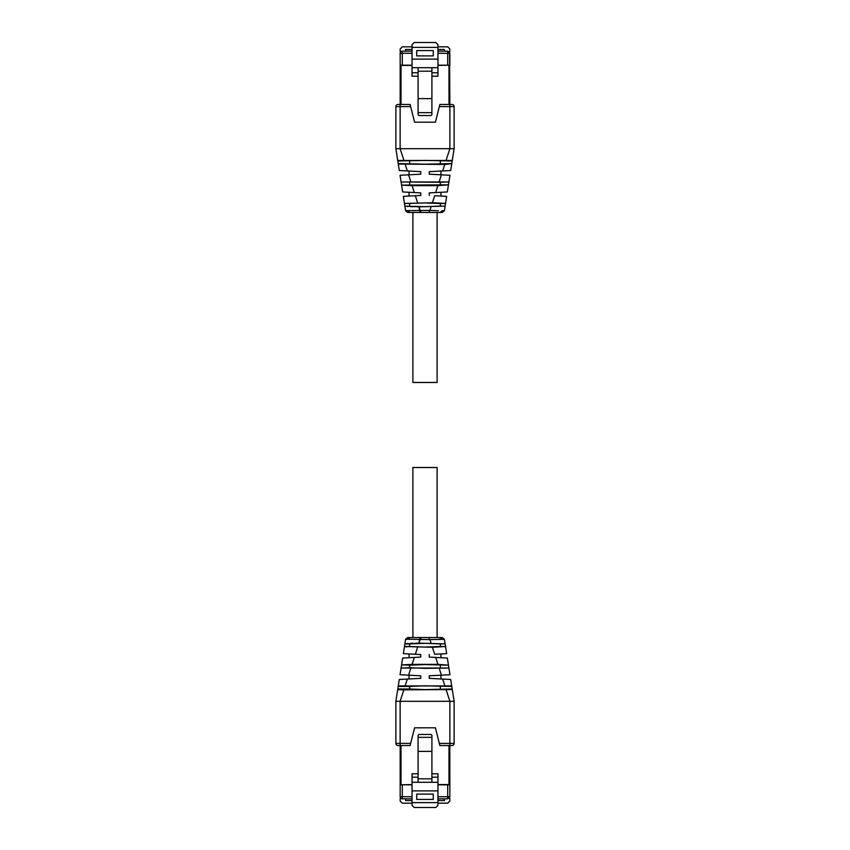 <?xml version="1.0" encoding="UTF-8"?>
<svg xmlns="http://www.w3.org/2000/svg" width="850" height="850" viewBox="0 0 850 850"><rect width="100%" height="100%" fill="white"/><g stroke="black" fill="none" stroke-linecap="round" stroke-linejoin="round"><path stroke-width="1.27" d="M429.25 212.458L442.308 212.458L444.412 210.651L442.308 212.458L444.412 210.651L442.308 212.458L437.112 212.458L437.112 382.489L412.888 382.489L412.888 212.458L429.25 212.458L429.25 210.417L438.366 210.726M409.764 637.543L408.032 639.221L405.588 639.338L407.692 637.543L405.588 639.349L407.692 637.543L429.25 637.543L429.25 639.582L444.412 639.338L442.308 637.543L444.412 639.349L442.308 637.543L444.412 639.349L442.308 637.543L437.112 637.543L437.112 467.511L412.888 467.511L412.888 637.543M412.038 46.835L402.294 46.835L400.169 48.96L400.169 51.595L401.019 51.595M448.97 51.595L449.831 51.595L449.831 48.96L447.695 46.835L437.962 46.835M444.337 51.17L444.337 49.47L444.444 51.17L447.695 51.17L437.962 51.17M405.556 51.17L405.556 49.47L405.663 51.17M412.038 51.17L402.305 51.17A2.125 2.125 0 0 0 400.169 53.295L400.169 65.195L412.038 65.195M412.038 49.47L405.663 49.47M431.906 67.713L431.906 71.198L418.094 71.198L418.094 67.713L437.962 67.713L437.962 44.625L435.837 42.5L414.163 42.5L412.038 44.625L412.038 76.213L418.094 76.213M437.962 67.713L437.962 76.213L431.906 76.213M444.337 49.47L437.962 49.47M447.695 65.195L447.695 53.295L449.831 53.295L449.831 65.195L437.962 65.195M418.094 72.813L412.038 72.813M418.094 67.713L412.038 67.713M437.962 59.117L412.038 59.117M416.712 55.888L416.712 50.575L433.288 50.575L433.288 55.888L416.712 55.888M437.962 72.813L431.906 72.813M449.831 53.295L447.695 51.17L449.831 53.295M431.906 114.686L431.906 98.621L418.094 98.621L418.094 114.686L418.944 115.536L431.056 115.536L431.906 114.686M431.906 71.198L431.906 98.621M418.094 71.198L418.094 98.621M449.831 104.476L449.565 52.275M449.831 98.823L449.831 93.723M448.981 65.195L437.962 65.407M401.019 65.195L400.169 65.407L400.169 104.476M400.435 52.275L400.169 53.295A2.125 2.125 0 0 1 402.305 51.17L402.305 65.195M400.169 98.823L400.169 93.723M449.831 65.407L448.981 65.407L448.981 104.476M412.038 65.407L401.019 65.407L401.019 104.476M448.97 798.405L449.831 798.405L449.831 801.04L447.695 803.165L437.962 803.165M412.038 803.165L402.294 803.165L400.169 801.04L400.169 798.405L401.019 798.405M437.962 784.805L449.831 784.805L449.831 796.705L447.695 798.83L444.444 798.83L444.444 800.53L437.962 800.53M405.556 798.83L405.556 800.53L405.663 798.83M449.565 797.725L449.831 796.705L447.695 798.83L437.962 798.83M444.337 798.83L444.337 800.53M412.038 798.83L402.305 798.83A2.125 2.125 0 0 1 400.169 796.705L400.435 797.725M412.038 800.53L405.663 800.53M412.038 802.612L412.038 805.375L414.163 807.5L435.837 807.5L437.962 805.375L437.962 802.612L412.038 802.612L412.038 773.787L418.094 773.787M437.962 802.612L437.962 773.787L431.906 773.787M412.038 784.805L400.169 784.805L400.169 796.705A2.125 2.125 0 0 0 402.305 798.83L402.305 796.705L412.038 796.705M418.094 777.187L412.038 777.187M418.094 782.287L431.906 782.287L431.906 778.802L418.094 778.802L418.094 782.287L412.038 782.287M437.962 790.883L412.038 790.883M431.906 782.287L437.962 782.287M433.288 794.112L416.712 794.112L416.712 799.425L433.288 799.425L433.288 794.112M437.962 777.187L431.906 777.187M431.906 778.802L431.906 737.354L418.094 737.354L418.094 735.314L418.944 734.464L431.056 734.464L431.906 735.314L431.906 737.354M418.094 778.802L418.094 737.354M431.906 751.379L418.094 751.379M449.831 784.805L449.831 745.524M449.831 756.277L449.831 751.177M449.831 784.593L448.981 784.805M412.038 784.593L401.019 784.805M400.169 745.524L400.169 784.805M400.169 756.277L400.169 751.177M448.981 745.524L448.981 784.593L437.962 784.593M401.019 745.524L401.019 784.593L400.169 784.593M420.75 210.417L420.75 212.458L407.692 212.458L405.588 210.651L429.25 210.417M405.588 210.651L407.692 212.458L405.588 210.651L404.876 206.125L418.933 206.847L445.124 206.125L445.538 203.447L440.364 203.522L440.364 206.072L444.837 206.263M440.215 212.458L441.947 210.779L444.412 210.662L445.124 206.125L444.412 210.651L442.308 212.458M407.426 210.779L406.672 210.768M415.129 210.619L413.674 210.673M440.364 206.072L425 206.688L404.876 206.125M435.402 195.776L446.654 196.361L445.538 203.447L432.512 202.746L404.462 203.447L404.876 206.072M412.877 206.773L410.922 206.72M407.873 206.561L407.246 206.518M404.473 203.522L425 202.916L440.364 203.522M409.636 203.522L409.636 206.072M404.462 203.447L403.346 196.361L404.462 203.437M445.538 203.447L446.654 196.361L445.538 203.447L446.654 196.361L445.049 196.276M443.668 196.201L437.07 195.861M445.804 196.318L443.817 196.212M403.346 196.361L414.704 195.766M408.691 196.084L406.406 196.201M404.377 196.308L403.527 196.35M417.616 202.746L415.342 195.734L420.75 195.447L414.46 195.776L420.75 195.447L420.75 192.897L402.656 191.951L401.582 185.098L412.048 185.64M412.845 195.861L411.081 195.957L412.845 195.861M414.322 192.557L412.08 185.64L437.973 185.64L448.46 184.822L447.344 191.951L429.25 192.897L429.25 195.447M432.724 192.716L435.593 192.567M436.433 192.525L438.026 192.44M439.301 192.376L439.992 192.334M419.475 192.833L420.368 192.876M401.582 185.098L448.46 184.822L448.906 181.964L440.364 182.272L440.364 184.822M401.54 184.822L401.094 181.964L440.364 182.272M409.636 182.272L409.636 184.822M451.711 164.071L450.702 170.521L429.25 171.647C444.252 170.861 444.252 170.861 429.25 171.647L429.25 174.197L449.958 175.281L448.906 181.964L401.094 181.964L400.042 175.281L420.75 174.197L420.75 171.647L399.298 170.521L398.214 163.572L425 164.178L451.786 163.572L445.251 164.433L398.289 164.071L397.726 160.469L398.214 163.572M430.546 171.572L440.916 171.031L440.938 174.803M419.209 171.562L420.368 171.626M451.786 163.572L454.123 148.686L454.123 106.601L454.123 148.686L395.877 148.686L398.267 163.954M397.811 161.011L425 160.406L452.189 161.011M440.364 161.011L440.364 163.572M409.636 161.011L409.636 163.572M452.274 160.469L397.726 160.469L395.877 148.686L395.877 106.601L395.877 148.686M439.344 106.601L439.875 104.476L451.998 104.476A2.125 2.125 0 0 1 454.123 106.601L439.344 106.601L435.402 122.198L414.598 122.198L410.656 106.601L395.877 106.601A2.125 2.125 0 0 1 398.002 104.476L400.084 104.476M410.656 106.601L410.125 104.476L398.002 104.476A2.125 2.125 0 0 0 395.877 106.601M449.916 104.476L449.066 104.476L449.916 104.476M454.123 106.601A2.125 2.125 0 0 0 451.998 104.476L449.873 104.476L449.873 148.686L446.165 160.14M408.032 639.221L429.25 639.582M405.62 639.168L404.876 643.875L418.933 643.153L445.124 643.875L444.412 639.349L442.308 637.543L429.25 637.543M440.215 637.543L441.947 639.221L438.366 639.274M407.426 639.221L406.672 639.232M415.129 639.381L413.674 639.327M444.412 639.349L445.538 646.553L440.364 646.478L440.364 643.928L425 643.312L409.636 643.928L409.636 646.478L425 647.084L440.364 646.478M435.402 654.224L446.654 653.639L445.538 646.553L432.512 647.254L404.462 646.553L404.876 643.875M404.876 643.928L409.636 643.928M440.364 643.928L444.837 643.737M412.877 643.227L410.922 643.28M407.873 643.439L407.246 643.482M404.473 646.478L409.636 646.478M405.705 646.85L406.502 646.935M445.538 646.553L446.654 653.639L445.538 646.553L446.654 653.639L445.049 653.724M443.668 653.799L437.07 654.139M445.804 653.682L443.817 653.788M403.346 653.639L404.462 646.553L403.346 653.639L414.704 654.234M408.691 653.916L406.406 653.799M404.377 653.692L403.527 653.65M417.616 647.254L415.342 654.266L420.75 654.553L414.46 654.224L420.75 654.553L420.75 657.103L402.656 658.049L401.582 664.902L412.048 664.36M412.845 654.139L411.081 654.043L412.845 654.139M414.322 657.443L412.08 664.36L437.973 664.36L448.46 665.178L447.344 658.049L429.25 657.103L429.25 654.553M432.724 657.284L435.593 657.433M436.433 657.475L438.026 657.56M439.301 657.624L439.992 657.666M419.475 657.167L420.75 657.103M401.582 664.902L409.636 665.178L409.636 667.728L425 668.344L448.906 668.036L448.46 665.178L425 664.562L409.636 665.178M440.364 665.178L440.364 667.728M409.636 667.728L401.094 668.036L401.54 665.178M452.274 689.531L454.123 701.314L450.702 679.479L429.25 678.353C444.252 679.139 444.252 679.139 429.25 678.353L429.25 675.803L449.958 674.719L448.906 668.036L401.094 668.036L400.042 674.719L420.75 675.803L420.75 678.353L399.298 679.479L398.214 686.428L409.636 686.428L409.636 688.989L425 689.594L452.189 688.989L452.274 689.541L403.835 689.86L398.214 689.658L397.811 688.989L395.877 701.314L395.877 743.399A2.125 2.125 0 0 0 398.002 745.524L400.127 745.524L400.127 743.399L395.877 743.399A2.125 2.125 0 0 0 398.002 745.524A2.125 2.125 0 0 1 395.877 743.399A2.125 2.125 0 0 0 398.002 745.524M430.546 678.428L440.916 678.969L440.938 675.197M399.298 679.479L398.289 685.929L451.711 685.929L452.189 688.989M419.209 678.438L420.368 678.374M451.786 686.428L425 685.822L409.636 686.428M440.364 686.428L440.364 688.989M397.811 688.989L409.636 688.989M446.165 689.86L449.862 701.314L449.873 743.399L454.123 743.399A2.125 2.125 0 0 1 451.998 745.524A2.125 2.125 0 0 0 454.123 743.399A2.125 2.125 0 0 1 451.998 745.524L449.873 745.524L451.998 745.524A2.125 2.125 0 0 0 454.123 743.399L454.123 701.314L395.877 701.314L395.877 743.399M439.344 743.399L439.875 745.524L449.873 745.524L449.873 743.399L439.344 743.399L435.402 727.802L414.598 727.802L410.656 743.399L400.127 743.399L400.127 701.314L403.835 689.86M449.066 745.524L449.916 745.524L449.066 745.524M400.084 745.524L400.934 745.524M410.656 743.399L410.125 745.524L400.127 745.524M437.962 53.295L447.695 53.295L447.695 51.17M412.038 53.295L400.169 53.295M437.962 47.388L412.038 47.388M418.094 112.646L431.906 112.646M437.962 796.705L447.695 796.705L447.695 798.83M400.169 796.705L402.305 796.705L402.305 784.805M447.695 784.805L447.695 796.705L449.831 796.705M420.102 212.458L418.933 206.847L420.091 210.417M429.909 210.417L431.067 206.847M409.764 212.458L408.032 210.779M432.384 202.746L434.658 195.734M435.678 192.557L437.92 185.64M439.28 181.443L441.416 174.834M410.72 181.443L408.584 174.834M442.669 170.935L444.773 164.433M407.331 170.935L405.227 164.433M403.835 160.14L400.127 148.686L400.127 104.476M420.75 637.543L420.75 639.582M420.102 637.543L418.933 643.153L420.091 639.582M429.909 639.582L431.067 643.153M432.384 647.254L434.658 654.266M435.678 657.443L437.92 664.36M439.28 668.557L441.416 675.166M410.72 668.557L408.584 675.166M442.669 679.065L444.773 685.567M407.331 679.065L405.227 685.567M450.702 679.479L451.711 685.929M440.938 192.281L440.938 196.063M409.062 192.281L409.062 196.063M409.062 171.031L409.062 174.803M398.289 164.029L399.298 170.521M450.702 170.521L454.123 148.686M440.938 653.937L440.938 657.719M409.062 653.937L409.062 657.719M409.062 675.197L409.062 678.969M398.267 686.046L395.877 701.314"/></g></svg>
